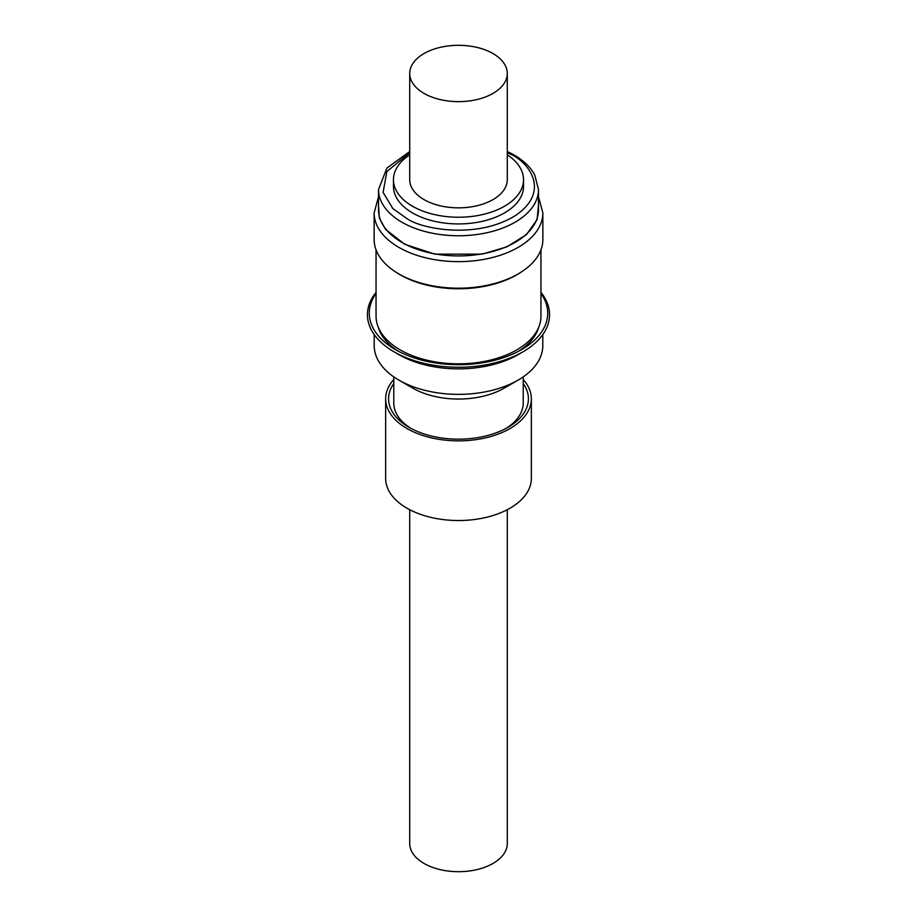 <?xml version="1.0" encoding="UTF-8"?>
<svg xmlns="http://www.w3.org/2000/svg" width="917" height="917" viewBox="0 0 917 917"><rect width="100%" height="100%" fill="white"/><g stroke="black" fill="none" stroke-linecap="round" stroke-linejoin="round"><path stroke-width="1.38" d="M409.716 509.703L409.716 843.525A48.784 28.163 0 0 0 424.009 863.447A48.784 28.163 0 0 0 477.172 869.545A48.784 28.163 0 0 0 507.284 843.525L507.284 509.703M385.656 398.803L385.656 478.468A72.844 42.056 0 0 0 430.623 517.326A72.844 42.056 0 0 0 510.012 508.213A72.844 42.056 0 0 0 531.344 478.468L531.344 398.803A72.844 42.056 180 0 1 510.012 428.548A72.844 42.056 180 0 1 430.623 437.661A72.844 42.056 180 0 1 385.656 398.803A72.844 42.056 180 0 1 393.783 379.5M393.783 383.535A69.91 40.359 0 0 0 409.062 427.345A69.91 40.359 0 0 0 507.938 427.345L507.938 427.345A69.91 40.359 0 0 0 523.217 383.535M506.024 428.411A64.717 37.368 0 0 0 523.217 403.044L523.217 376.887M393.783 376.887L393.783 403.044A64.717 37.368 0 0 0 410.976 428.411M542.795 334.567L542.795 345.698A84.295 48.67 180 0 1 518.105 380.108L504.258 388.109A64.717 37.368 180 0 1 412.742 388.109L398.895 380.108A84.295 48.67 180 0 1 374.205 345.698L374.205 334.567M518.105 380.108L518.105 380.108A84.295 48.67 180 0 1 398.895 380.108L412.742 388.109M540.95 292.374A91.058 52.567 180 0 1 522.885 351.864L518.105 354.627A84.295 48.67 180 0 1 398.895 354.627L394.115 351.864A91.058 52.567 180 0 1 376.05 292.374M518.105 354.627L522.885 351.864A91.058 52.567 180 0 1 394.115 351.864M540.95 293.497A89.224 51.512 180 0 1 521.59 349.606A89.224 51.512 180 0 1 395.41 349.606L395.41 349.606A89.224 51.512 180 0 1 376.05 293.497M378.217 327.06A81.304 46.939 0 0 0 398.345 351.222M518.655 351.222A81.304 46.939 0 0 0 538.783 327.06M540.95 249.791L540.95 316.216A82.45 47.604 180 0 1 490.056 360.198A82.45 47.604 180 0 1 400.202 349.881A82.45 47.604 180 0 1 376.05 316.216L376.05 249.791M521.234 272.051A82.45 47.604 180 0 1 400.202 274.825A82.45 47.604 180 0 1 395.766 272.051M374.136 239.486A84.364 48.704 0 0 0 426.222 284.488A84.364 48.704 0 0 0 518.151 273.931A84.364 48.704 0 0 0 542.864 239.486L542.864 212.927A84.364 48.704 180 0 1 518.151 247.372A84.364 48.704 180 0 1 402.105 249.16A84.364 48.704 180 0 1 374.136 212.927L374.136 239.486M515.067 242.409A79.997 46.194 180 0 1 427.884 252.416A79.997 46.194 180 0 1 378.503 209.741L378.503 189.567A79.997 46.194 180 0 0 405.016 223.92A79.997 46.194 180 0 0 515.067 222.223A79.997 46.194 180 0 0 538.497 189.567L538.497 209.741A79.997 46.194 180 0 1 515.067 242.409M507.284 154.847A65.038 37.551 180 0 1 523.538 179.686L523.538 186.38A65.038 37.551 180 0 1 504.488 212.927A65.038 37.551 180 0 1 433.615 221.077A65.038 37.551 180 0 1 393.462 186.38L393.462 179.686A65.038 37.551 180 0 1 409.716 154.847M523.538 179.686A65.038 37.551 180 0 1 504.488 206.245A65.038 37.551 180 0 1 433.615 214.383A65.038 37.551 180 0 1 393.462 179.686M409.716 73.475L409.716 179.686A48.784 28.163 0 0 0 424.009 199.597A48.784 28.163 0 0 0 477.172 205.706A48.784 28.163 0 0 0 507.284 179.686L507.284 73.475A48.784 28.163 180 0 1 477.172 99.495A48.784 28.163 180 0 1 424.009 93.385A48.784 28.163 180 0 1 409.716 73.475A48.784 28.163 180 0 1 439.828 47.455A48.784 28.163 180 0 1 492.991 53.553A48.784 28.163 180 0 1 507.284 73.475M523.217 379.5A72.844 42.056 180 0 1 531.344 398.803M538.497 204.812L537.121 219.61L526.496 234.58L506.963 246.822L482.124 254.147L434.876 254.147L404.718 244.289L385.598 229.41L379.386 218.212L378.503 204.812M507.284 152.658L509.371 153.701C527.974 160.979 551.977 191.16 515.102 215.747C476.68 239.532 422.141 228.963 407.629 219.06L392.912 208.652L383.111 192.387L386.871 171.548L409.716 152.658M378.503 196.811L374.136 212.927M538.497 189.567L534.714 174.86C530.026 166.298 522.174 159.145 511.17 153.426L507.284 151.534M409.716 151.534L386.928 168.017L378.503 189.567M538.497 196.811L542.864 212.927"/></g></svg>
